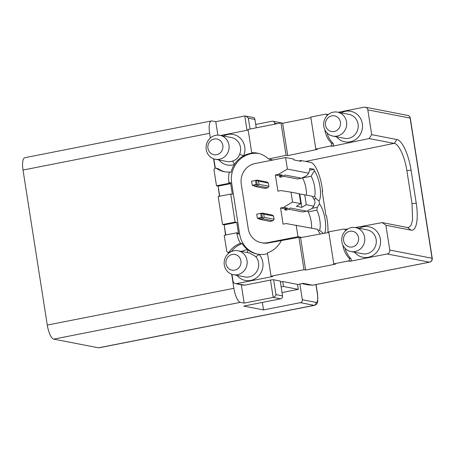 <?xml version="1.0" encoding="UTF-8"?>
<svg xmlns="http://www.w3.org/2000/svg" width="455" height="455" viewBox="0 0 455 455"><rect width="100%" height="100%" fill="white"/><g stroke="black" fill="none" stroke-linecap="round" stroke-linejoin="round"><path stroke-width="0.68" d="M218.144 168.737L216.5 168.418A1.683 1.587 -79 0 0 215.926 168.174L217.575 168.492A1.683 1.587 101 0 1 218.144 168.737A22.699 21.402 -79 0 0 225.077 171.842M215.926 168.174A1.683 1.587 -79 0 0 214.038 170.13L216.489 185.799L229.036 183.325L230.679 183.649L218.138 186.118L219.719 196.213M215.266 159.25A12.188 11.494 101 0 1 206.223 149.524A12.188 11.494 101 0 1 215.715 135.328A12.188 11.494 101 0 1 219.913 135.317A12.188 11.494 101 0 1 228.956 145.048A12.188 11.494 101 0 1 219.464 159.244A12.188 11.494 101 0 1 215.266 159.25L226.8 161.491A12.188 11.494 -79 0 0 230.992 161.48A12.188 11.494 -79 0 0 232.346 161.121A3.361 0.99 -108.3 0 1 234.336 164.539A25.218 23.779 101 0 0 231.015 172.348L229.365 172.03A25.218 23.779 -79 0 0 228.905 182.5L229.036 183.325M218.957 159.967A15.55 14.668 101 0 0 232.607 164.989A15.55 14.668 101 0 0 234.336 164.539A25.218 23.779 101 0 1 243.613 155.82A25.218 23.779 101 0 1 250.199 153.449A25.218 23.779 101 0 1 253.367 153.051L251.717 152.732L248.072 129.425L280.997 122.935L286.064 155.314L268.569 158.983A25.218 23.779 -79 0 0 257.229 153.113A25.218 23.779 -79 0 0 251.717 152.732M258.594 153.42A25.218 23.779 -79 0 0 251.296 153.665A25.218 23.779 -79 0 0 231.652 183.035L239.654 234.16A25.218 23.779 -79 0 0 257.826 254.169M345.146 248.373A22.733 21.436 -79 0 0 350.748 258.446A1.683 1.587 101 0 1 349.884 261.312L387.159 253.964A3.361 3.174 -79 0 0 389.776 250.051L432.062 258.252L410.114 118.072L367.828 109.871L371.707 134.652L396.902 139.537A29.382 9.128 -101.1 0 1 411.081 170.255L416.245 203.243L412.037 203.618L412.554 220.101L411.041 225.316L408.545 227.523L407.464 227.5L382.245 222.592L355.366 227.551M412.037 203.618L406.872 170.636C404.819 156.85 398.779 143.86 394.297 143.427L369.085 138.565L332.252 146.288L330.603 145.97A1.683 1.587 -79 0 0 331.416 143.08L333.066 143.399A1.683 1.587 101 0 1 332.252 146.288M223.598 136.034A15.55 14.668 101 0 1 227.83 134.481A15.55 14.668 101 0 1 241.878 140.021A15.55 14.668 101 0 1 243.613 155.82L239.62 154.29A12.188 11.494 -79 0 0 231.441 137.558L219.913 135.317M233.347 274.695A12.188 11.494 101 0 1 224.298 264.969A12.188 11.494 101 0 1 233.796 250.773A12.188 11.494 101 0 1 237.988 250.762A12.188 11.494 101 0 1 247.037 260.488A12.188 11.494 101 0 1 237.538 274.683A12.188 11.494 101 0 1 233.347 274.695L244.875 276.93A12.188 11.494 -79 0 0 249.073 276.924A12.188 11.494 -79 0 0 258.104 268.632A12.188 11.494 -79 0 0 255.619 256.472A3.361 0.91 137.9 0 0 259.043 254.339A25.218 23.779 101 0 1 257.274 254.072A25.218 23.779 101 0 1 247.668 249.693A3.361 1.086 -93.9 0 1 247.196 252.548M222.842 145.39A7.985 7.53 -79 0 0 214.163 139.025A7.985 7.53 -79 0 0 207.946 148.324A7.985 7.53 -79 0 0 216.62 154.694A7.985 7.53 -79 0 0 222.842 145.39M240.917 260.834A7.985 7.53 -79 0 0 232.243 254.47A7.985 7.53 -79 0 0 226.021 263.769A7.985 7.53 -79 0 0 234.695 270.133A7.985 7.53 -79 0 0 240.917 260.834M341.893 241.798A12.188 11.494 101 0 1 351.385 227.597A12.188 11.494 101 0 1 355.583 227.591A12.188 11.494 101 0 1 364.626 237.317A12.188 11.494 101 0 1 355.133 251.513A12.188 11.494 101 0 1 350.936 251.524A12.188 11.494 101 0 1 341.893 241.798M323.812 126.353A12.188 11.494 101 0 1 333.31 112.157A12.188 11.494 101 0 1 337.502 112.146A12.188 11.494 101 0 1 346.551 121.872A12.188 11.494 101 0 1 337.053 136.068A12.188 11.494 101 0 1 332.861 136.079A12.188 11.494 101 0 1 323.812 126.353M358.512 237.664A7.985 7.53 -79 0 0 349.838 231.294A7.985 7.53 -79 0 0 343.616 240.598A7.985 7.53 -79 0 0 352.289 246.963A7.985 7.53 -79 0 0 358.512 237.664M340.431 122.219A7.985 7.53 -79 0 0 331.758 115.854A7.985 7.53 -79 0 0 325.535 125.153A7.985 7.53 -79 0 0 334.209 131.523A7.985 7.53 -79 0 0 340.431 122.219M319.939 234.08L319.797 233.188A16.812 5.221 -101.1 0 1 317.516 229.286L286.098 223.559L283.09 224.15L280.559 207.992L283.567 207.395L292.559 202.054L291.007 192.158L280.934 190.577L277.925 191.168L275.394 175.004L278.403 174.413L287.395 169.072L285.586 157.527L255.01 163.55A17.654 16.647 -79 0 0 241.258 184.11L248.231 228.637A17.654 16.647 -79 0 0 261.335 242.725A17.654 16.647 -79 0 0 267.409 242.714L268.507 242.924L283.948 240.098M296.171 225.145L297.979 236.685L267.409 242.714M268.416 183.064L266.988 182.017L257.132 180.106L256.984 180.464L258.559 181.153L268.416 183.064L268.916 186.26L267.893 187.79L264.856 188.387L254.999 186.476L253.327 185.526L257.246 184.753L256.603 180.629L256.984 180.464M273.057 220.772L270.02 221.369L260.163 219.458L258.588 218.77L262.41 217.735L261.767 213.611L262.148 213.446L263.724 214.134L273.58 216.051L274.081 219.242L273.057 220.772L263.2 218.861L260.163 219.458M260.692 213.406L262.296 213.088L272.153 214.999L273.58 216.051M98.513 347.813L314.098 305.328A10.926 3.395 -101.1 0 0 314.53 305.333L98.945 347.813A10.926 3.395 -101.1 0 1 98.513 347.813L53.753 339.129A13.451 4.18 -101.1 0 1 47.292 325.08L23.017 170.056A13.451 4.18 -101.1 0 1 24.809 157.714L211.393 120.95A13.451 4.18 -101.1 0 1 211.928 120.95L215.772 121.695L244.779 115.979L253.06 117.418A2.52 2.377 101 0 1 254.931 119.432L256.245 127.815M254.931 119.432L248.339 118.152L245.7 115.991M53.753 339.129L240.337 302.359L244.176 303.104L273.182 297.388C274.632 296.961 275.559 296.04 275.975 294.613L282.561 295.892A2.52 2.377 101 0 1 280.599 298.827L243.755 306.09L263.525 309.923L262.347 302.427M274.837 124.147L274.701 123.265A2.52 2.377 -79 0 0 271.959 121.257L255.716 124.454M300.368 302.666A2.52 2.377 -79 0 0 302.33 299.726L316.06 302.393A2.52 2.377 101 0 1 314.098 305.328L300.368 302.666L263.525 309.923M299.879 284.051L302.33 299.726M309.298 284.711L309.36 285.103L301.898 283.653M309.36 285.103L308.456 284.546M240.337 302.359A13.451 4.18 -101.1 0 1 233.876 288.316L231.669 274.228M23.017 170.056L209.601 133.292A13.451 4.18 -101.1 0 1 211.393 120.95M283.482 286.474L298.315 289.352L297.536 284.403L282.709 281.531L283.482 286.474L281.162 286.934M282.043 292.559L298.315 289.352M215.772 121.695L217.871 135.124M209.601 133.292L210.335 138.001M213.588 158.784L215.073 168.253M213.873 158.886L215.329 168.179M218.138 186.118L219.458 196.264M235.104 222.085L222.558 224.554L218.167 196.52L230.713 194.046L235.104 222.085L236.748 222.404L224.207 224.872L225.788 234.968M224.207 224.872L225.526 235.019M280.388 281.986L282.709 281.531M282.561 295.892L280.24 281.048L273.648 279.768L275.975 294.613M228.518 252.394L228.649 253.247M231.953 274.325L232.988 280.945A3.361 3.174 -79 0 0 236.64 283.624L272.704 276.521L271.055 276.202L267.404 252.889A25.218 23.779 -79 0 0 281.344 240.576L298.912 237.339L303.98 269.713L271.055 276.202M228.239 252.343L228.416 253.446M241.304 284.762L244.176 303.104M280.599 298.827L273.182 297.388L270.475 280.075L244.602 285.171A3.361 3.174 -79 0 1 243.448 285.177L235.485 283.63M270.475 280.075A2.52 0.301 -8.9 0 1 273.648 279.768M324.876 129.789A22.733 21.436 -79 0 0 331.416 143.08M327.065 132.934A22.733 21.436 -79 0 0 333.066 143.399M342.956 245.234A22.733 21.436 -79 0 0 349.099 258.127L350.748 258.446M389.776 250.051L385.897 225.27L382.245 222.592M416.245 203.243A29.382 9.128 -101.1 0 1 411.075 230.156L385.897 225.27M255.619 256.472L249.71 253.031L237.988 250.762M232.346 161.121C236.02 159.995 238.448 157.72 239.62 154.29M371.707 134.652L369.085 138.565M345.447 230.799A1.683 1.587 -79 0 0 343.622 229.093L328.76 231.834L333.771 263.843L348.24 260.994A1.683 1.587 -79 0 0 349.099 258.127M344.179 229.093L345.828 229.417A1.683 1.587 101 0 1 346.579 229.803M229.513 252.588L227.938 252.28A1.683 1.587 -79 0 1 226.692 250.944L224.235 235.275L236.782 232.801L236.913 233.625A25.218 23.779 -79 0 0 240.524 243.3A22.699 21.402 -79 0 0 229.525 251.615L230.742 251.848M227.938 252.28A1.683 1.587 -79 0 0 229.525 251.615M367.828 109.871A3.361 3.174 -79 0 0 364.176 107.187L338.264 112.294M328.755 114.171L327.19 114.478M327.094 115.644A1.683 1.587 -79 0 0 325.831 114.211L327.481 114.535A1.683 1.587 101 0 1 328.021 114.751M325.831 114.211A1.683 1.587 -79 0 0 325.257 114.216L310.788 117.066L315.798 149.075L317.448 149.394L287.714 155.633L286.064 155.314M330.603 145.97L315.798 149.075M310.884 117.691L282.64 123.254L287.714 155.633M282.64 123.254L280.997 122.935M298.912 237.339L300.556 237.658L305.629 270.031L303.98 269.713M328.851 232.437L300.556 237.658M305.629 270.031L335.42 264.162L333.771 263.843M347.87 228.933L345.55 229.36M241.679 251.478A15.55 14.668 101 0 1 245.91 249.926A15.55 14.668 101 0 1 247.668 249.693A25.218 23.779 101 0 1 242.174 243.618L240.524 243.3M242.174 243.618A22.699 21.402 -79 0 0 231.498 251.49M267.529 253.68A25.218 23.779 101 0 1 259.043 254.339A15.55 14.668 101 0 1 262.211 269.861A15.55 14.668 101 0 1 250.688 280.434A15.55 14.668 101 0 1 237.032 275.411M230.713 194.046L232.357 194.365L230.679 183.649M236.782 232.801L238.431 233.125L236.748 222.404M394.007 143.399L305.641 161.417M272.909 160.024L268.569 158.983M270.816 159.62L270.941 160.416M261.335 242.725L262.433 242.942A17.654 16.647 -79 0 0 268.507 242.924M216.5 168.418A22.699 21.402 -79 0 0 224.247 171.7A22.699 21.402 -79 0 0 229.365 172.03M223.934 224.821L222.558 224.554M248.168 130.05L220.669 135.465M217.865 186.067L216.489 185.799M302.865 283.465L311.766 285.188A2.52 2.377 101 0 0 312.636 285.188L303.297 283.38L297.553 284.512M255.528 180.419L257.132 180.106M258.559 181.153L259.06 184.343L268.916 186.26M259.06 184.343L257.689 184.946L258.031 185.879L267.893 187.79M258.031 185.879L254.999 186.476M257.689 184.946L256.148 184.537L255.505 180.413L256.603 180.629M255.505 180.413L251.587 181.187L252.229 185.31L256.148 184.537M252.229 185.31L253.327 185.526M307.705 210.676A3.361 1.046 78.9 0 0 308.183 211.888A12.609 3.919 -101.1 0 1 311.607 228.137M306.442 195.155A12.609 3.919 78.9 0 0 302.478 177.95L302.444 177.74M312.579 196.793L314.644 196.384A12.609 3.919 78.9 0 0 311.101 176.256L314.291 170.83L314.052 169.288L309.656 168.435L309.9 169.977A16.812 5.221 -101.1 0 0 309.713 170.255A16.812 5.221 -101.1 0 0 308.735 173.213L306.59 175.71L301.5 178.218L297.581 178.991L283.084 176.176M301.5 178.218L285.029 175.021L281.332 177.217L279.683 176.898L282.521 175.209L278.403 174.413M275.394 175.004L279.512 175.806L279.683 176.898M313.899 206.195L306.289 204.722L304.736 194.825L312.346 196.298A16.812 5.221 -101.1 0 0 314.632 200.206L315.065 202.958A16.812 5.221 -101.1 0 0 314.883 203.243A16.812 5.221 -101.1 0 0 313.899 206.195L311.811 208.618L306.664 211.205L302.746 211.973L288.248 209.163M306.664 211.205L290.193 208.009L286.496 210.204L284.847 209.886L287.691 208.197L283.567 207.395M280.559 207.992L284.676 208.788L284.847 209.886M291.007 192.158L299.248 193.756L300.795 203.652L296.359 206.291L301.853 207.355L299.765 194.04L299.276 193.944M299.765 194.04L304.736 194.825M306.289 204.722L301.853 207.355M315.065 202.958L314.746 203.476M300.795 203.652L292.559 202.054M327.884 232.619A23.535 7.314 78.9 0 0 327.179 219.964L326.531 215.841L325.985 215.738L322.112 190.998L322.658 191.106L322.015 186.982A23.535 7.314 78.9 0 0 310.708 162.401L300.96 160.513L298.918 160.911M285.586 157.527L293.822 159.125L293.953 159.95L301.091 161.337L300.96 160.513M308.735 173.213L287.395 169.072M314.291 170.83A16.812 5.221 -101.1 0 1 319.956 186.584A16.812 5.221 -101.1 0 1 319.029 201.059L316.026 198.59L313.802 199.028M312.045 208.333L317.385 207.281L319.455 203.812L319.029 201.059M319.455 203.812A16.812 5.221 -101.1 0 1 324.944 218.525A16.812 5.221 -101.1 0 1 324.66 233.21M297.979 236.685L301.796 237.43M314.644 196.384L316.026 198.59M323.442 233.438L319.541 230.162A12.609 3.919 78.9 0 0 316.805 210.187L308.183 211.888M317.385 207.281L316.805 210.187M284.676 208.788L287.691 208.197M279.512 175.806L282.521 175.209M309.81 170.124L314.052 169.288M311.101 176.256L302.478 177.95M319.541 230.162L318.079 230.452M322.14 191.208L322.658 191.106M263.724 214.134L264.224 217.331L274.081 219.242M264.224 217.331L262.853 217.928L263.2 218.861M262.296 213.088L262.148 213.446M262.853 217.928L261.312 217.524L260.669 213.401L256.751 214.174L257.394 218.298L258.491 218.508M260.669 213.401L261.767 213.611M257.394 218.298L261.312 217.524M231.652 183.035L228.905 182.5M359.274 228.308A15.55 14.668 101 0 1 363.5 226.749A15.55 14.668 101 0 1 380.391 239.148A15.55 14.668 101 0 1 368.277 257.263A15.55 14.668 101 0 1 354.627 252.241M350.936 251.524L362.47 253.759A12.188 11.494 -79 0 0 366.662 253.748A12.188 11.494 -79 0 0 376.308 241.77A12.188 11.494 -79 0 0 367.111 229.826L355.583 227.591M332.861 136.079L344.395 138.314A12.188 11.494 -79 0 0 348.587 138.309A12.188 11.494 -79 0 0 358.233 126.325A12.188 11.494 -79 0 0 349.036 114.387L337.502 112.146M341.193 112.863A15.55 14.668 101 0 1 345.425 111.31A15.55 14.668 101 0 1 362.316 123.709A15.55 14.668 101 0 1 350.202 141.818A15.55 14.668 101 0 1 336.552 136.796M277.027 123.715L274.701 123.265M316.06 302.393A8.406 2.611 78.9 0 0 317.516 294.681L315.935 284.568M317.516 294.681A2.52 0.301 -8.9 0 1 317.658 294.749L316.06 284.54M47.292 325.08L233.876 288.316M247.014 130.278L244.779 115.979M248.339 118.152L250.045 129.032M387.159 253.964L429.446 262.171L312.636 285.188A3.361 1.046 78.9 0 0 312.767 285.188L429.577 262.171A3.361 1.046 -101.1 0 1 429.446 262.171A3.361 3.174 -79 0 0 432.062 258.252A3.361 0.398 171.1 0 1 432.25 258.355L410.296 118.175A3.361 0.398 171.1 0 0 410.114 118.072A3.361 3.174 101 0 0 407.617 115.394L365.331 107.187M396.902 139.537L394.297 143.427M411.081 170.255L406.872 170.636M411.075 230.156L407.464 227.5M349.884 261.312L348.24 260.994M239.654 234.16L236.913 233.625M236.64 283.624L244.602 285.171M272.829 121.252L282.896 123.208M314.53 305.333C317.584 303.957 316.72 303.542 317.419 302.535L317.744 301.324L317.658 294.749M429.577 262.171A3.361 3.361 0 0 0 432.25 258.355M410.296 118.175A3.361 3.361 0 0 0 407.617 115.394M311.766 285.188L312.767 285.188"/></g></svg>

